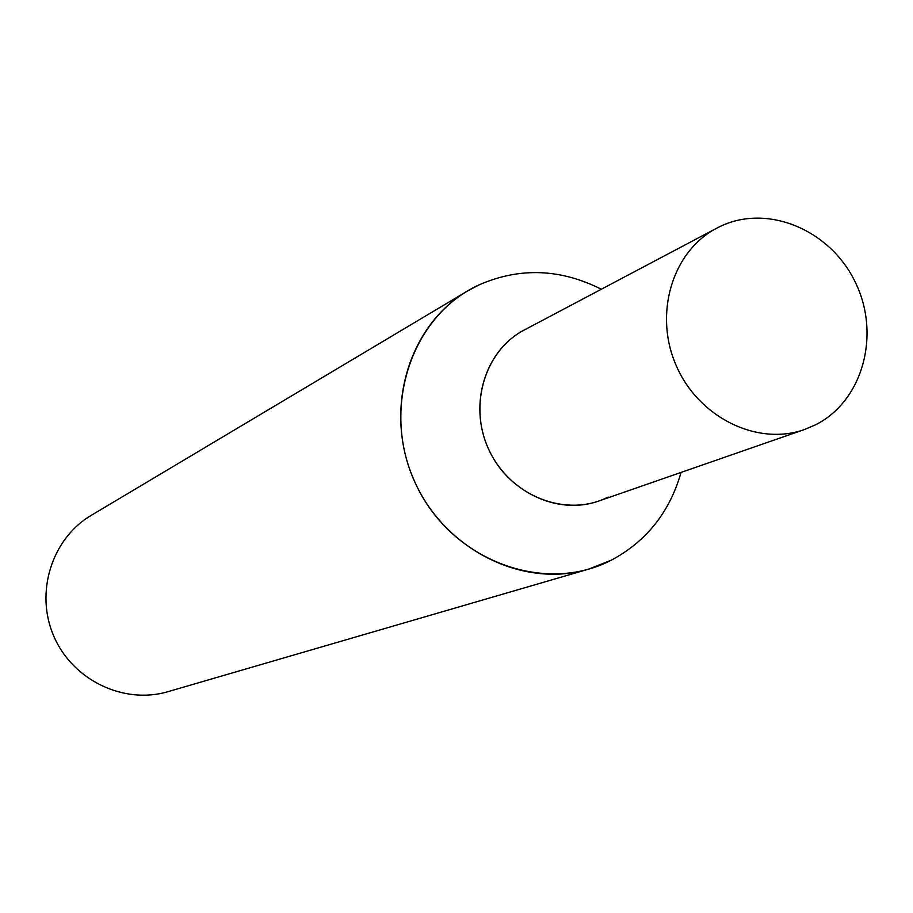 <?xml version="1.0" encoding="UTF-8"?>
<svg xmlns="http://www.w3.org/2000/svg" width="913" height="913" viewBox="0 0 913 913"><rect width="100%" height="100%" fill="white"/><g stroke="black" fill="none" stroke-linecap="round" stroke-linejoin="round"><path stroke-width="1.37" d="M611.505 560.068C646.564 541.249 669.743 512.033 681.052 472.42C669.743 512.033 646.564 541.249 611.505 560.068L588.645 569.141C522.635 588.919 443.798 549.386 413.863 479.781C383.312 410.439 408.111 325.804 467.559 290.973L479.314 284.753C410.439 315.864 379.808 410.576 416.454 485.454C452.083 560.822 544.673 595.162 611.505 560.068M601.325 289.238C560.514 268.662 519.839 267.167 479.314 284.753C519.839 267.167 560.514 268.662 601.325 289.238M588.645 569.141L168.015 691.655C123.997 704.779 72.755 680.311 53.913 636.464C34.66 592.788 51.664 538.613 91.266 515.343L467.559 290.973M608.104 497.049C567.144 518.139 511.086 496.786 489.471 450.999C467.228 405.52 485.362 347.876 527.212 328.532M720.346 226.367C768.016 203.473 830.853 230.213 855.561 282.756C880.954 334.968 862.671 401.298 815.4 424.887L804.444 429.544C757.322 446.377 698.491 417.481 676.225 365.577C653.411 313.912 672.356 251.178 716.785 228.147L720.346 226.367M804.444 429.544L598.551 501.089C557.455 515.742 506.761 491.548 487.896 447.553C468.563 403.774 485.396 350.181 524.119 330.084L716.785 228.147"/></g></svg>

